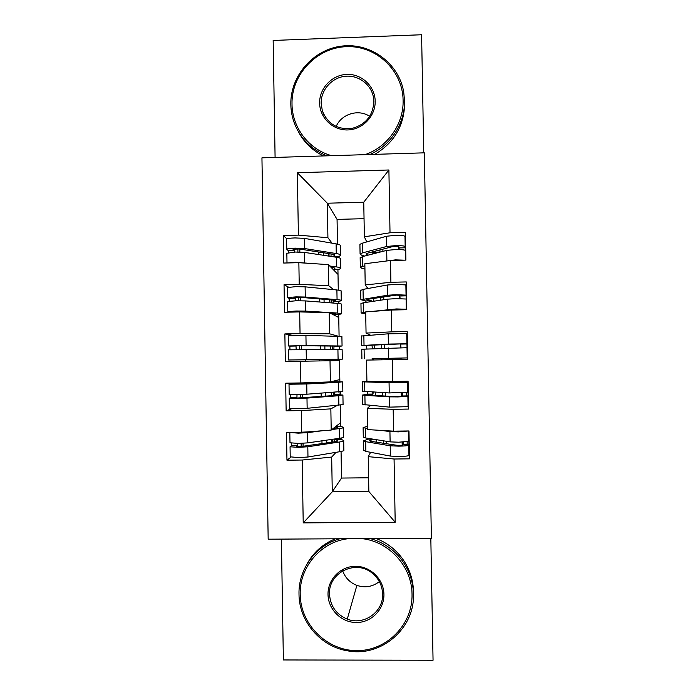 <?xml version="1.0" encoding="UTF-8"?>
<svg xmlns="http://www.w3.org/2000/svg" width="695" height="695" viewBox="0 0 695 695"><rect width="100%" height="100%" fill="white"/><g stroke="black" fill="none" stroke-linecap="round" stroke-linejoin="round"><path stroke-width="1.04" d="M423.759 152.857L421.596 34.75L273.161 40.458L275.09 157.435M431.395 538.234L424.332 152.831L261.945 157.835L268.174 539.19L431.395 538.234M281.388 539.111L283.378 659.955L433.055 660.25L430.822 538.234M329.056 256.134L329.022 253.632M379.957 252.068L372.694 252.242M329.864 302.794L329.812 299.754M330.855 360.714L330.829 359.341M330.664 349.507L330.603 345.936M305.565 361.148L305.548 359.802M373.458 359.967L373.432 358.585M389.678 359.68L389.66 358.351M331.454 395.872L331.402 392.527M331.228 382.459L331.211 381.703M373.849 381.868L373.841 381.355M341.063 451.463L341.523 478.056L332.271 491.808L303.22 522.883L395.194 522.249L394.065 459.013L409.485 458.839L408.981 430.961L393.57 431.161L393.179 409.294L408.591 409.068L408.087 381.225L392.675 381.477L392.284 359.628L407.687 359.358L407.183 331.55L391.789 331.845L391.398 310.031L406.792 309.709L406.288 281.935L390.903 282.283L390.512 260.495L405.897 260.121L405.394 232.382L390.017 232.773L364.362 236.813L363.754 202.21L327.328 203.218L327.918 237.742L332.088 243.181M303.22 522.883L302.169 460.029L331.671 457.067L336.033 452.323M290.91 457.232L286.957 460.194L302.169 460.029M286.957 460.194L286.496 432.533L301.7 432.342L301.335 410.597L330.846 408.868L336.78 405.628M291.787 408.669L286.14 410.815L301.335 410.597M286.14 410.815L285.68 383.197L300.874 382.945L300.509 361.235L339.499 360.592L339.864 381.651M293.377 335.503L284.863 333.913L285.324 361.504L300.509 361.235M284.863 333.913L300.049 333.617L299.684 311.925L329.204 312.646L338.76 317.493L339.082 336.154M288.512 287.113L284.046 284.681L284.507 312.246L299.684 311.925M284.046 284.681L299.224 284.342L298.859 262.684L328.379 264.613L338.013 274.438L338.283 290.128M286.948 238.854L283.23 235.518L283.69 263.04L298.859 262.684M283.23 235.518L298.398 235.127L297.347 172.716L388.896 169.988L390.017 232.773M367.916 288.512L365.214 284.924L364.84 263.753L390.512 260.495M390.903 282.283L365.214 284.924M364.05 218.673L337.066 219.394L337.492 244.145M337.066 219.394L327.328 203.218L297.347 172.716M298.398 235.127L327.918 237.742M370.357 335.138L366.057 333.087L365.683 311.89L391.398 310.031M391.789 331.845L366.057 333.087M328.379 264.613L328.744 285.741L333.652 289.65M299.224 284.342L328.744 285.741M392.675 381.477L366.908 381.312L366.534 360.088L392.284 359.628M329.204 312.646L329.56 333.791L337.909 336.119M300.049 333.617L329.56 333.791M370.505 405.515L367.377 408.347L367.751 429.597L393.57 431.161M393.179 409.294L367.377 408.347M330.021 360.731L330.386 381.903L339.829 379.574M300.874 382.945L330.386 381.903M332.245 442.159L332.201 439.344M370.609 452.315L368.228 456.658L368.845 491.478L395.194 522.249M394.065 459.013L368.228 456.658M340.272 405.298L340.637 426.504M330.846 408.868L331.211 430.066L340.567 422.742M301.7 432.342L331.211 430.066M366.743 241.921L364.362 236.813M331.671 457.067L332.271 491.808L368.845 491.478M341.523 478.056L368.602 477.795M337.935 269.721L338.013 274.438M338.7 314.453L338.76 317.493M339.473 359.237L339.499 360.592M340.037 391.928L340.09 394.638M340.837 438.067L340.863 439.492M372.841 394.187L372.798 392.058M372.233 359.984L372.207 358.655M388.896 169.988L363.754 202.21M337.527 441.117L337.796 440.647C338.178 441.038 337.049 441.438 334.417 441.838L299.31 446.789L296.339 446.598L297.729 445.469L297.86 443.436M290.223 456.824L298.702 457.623L307.972 457.006L339.681 451.715C342.948 451.159 344.338 450.612 343.86 450.065L343.704 440.882M335.346 438.884L335.529 439.579L341.262 439.396L343.695 440.508C344.173 440.995 342.783 441.49 339.516 441.994L307.807 446.772L298.529 447.345L290.058 446.789L291.544 445.547L297.729 445.469M296.235 432.412L306.643 431.96M343.478 427.634L343.634 436.868C344.112 437.337 342.713 437.807 339.447 438.293L307.737 442.88L298.468 443.427L289.989 442.767M289.989 432.49L298.294 433.15L307.564 432.655L322.332 430.752M291.683 443.245L291.544 445.547M341.262 439.396L341.002 438.041M335.529 439.579L337.518 440.482M333.096 428.589L337.57 427.451L335.529 426.687M334.816 427.243L334.486 428.415M334.226 441.864L334.121 439.066M331.915 429.519L339.282 428.572C342.548 428.146 343.947 427.729 343.469 427.321L341.193 426.487L335.563 426.661M331.854 439.388L331.906 442.211M402.197 431.048L394.456 431.152M408.53 430.969L398.53 431.873L389.93 431.595L381.416 430.422M363.285 436.929L365.648 437.963L390.121 441.881L398.721 442.211L408.695 441.29L408.903 440.378L408.981 444.131L402.709 444.209L402.422 445.269L398.93 445.599L371.208 441.386L369.288 440.812L373.536 439.231M368.515 438.423L368.107 439.144L363.355 440.969L365.709 441.673L390.19 445.79L398.791 446.155C404.751 446.034 408.078 445.712 408.764 445.2L408.981 444.131M409.39 453.192L408.947 455.451C408.26 456.024 404.933 456.372 398.973 456.502L390.373 456.076L365.883 451.42L363.52 450.186M402.709 442.098L402.709 444.209M376.143 442.202L376.264 439.666M367.733 428.546L363.12 427.642L367.69 426.148M336.745 395.368L295.531 398.131L296.939 397.575L297 394.534M289.415 408.382L307.155 408.312L343.078 404.586L342.913 395.212M334.495 392.31L334.738 394.682L342.913 395.047L338.717 395.724L306.982 398.096L289.25 398.278L290.753 397.662L296.939 397.575M309.362 382.65L300.11 383.093L295.305 384.074L298.259 384.1L333.392 382.346L336.788 381.981L334.686 381.764L334.139 382.302M342.687 381.972L342.852 391.415L306.921 394.204L289.19 394.343M296.2 383.023L289.016 384.222L306.747 383.988L338.482 382.32L342.305 381.816L334.686 381.764M330.872 381.781L330.881 382.476M290.805 394.517L290.753 397.662M340.472 394.543L340.237 391.911M334.738 394.682L336.736 395.099M333.383 395.724L333.322 392.397M319.309 360.913L319.292 359.593L325.069 359.497L294.906 359.888L342.296 359.167L338.091 359.211L337.918 349.516L288.442 349.828L288.616 359.993L338.091 359.211M319.292 359.593L288.616 359.993M333.852 349.507L334 346.327L336.171 346.101L300.848 345.728L294.663 345.858L296.009 346.023L296.183 349.594M339.603 349.516L339.733 346.249L342.062 346.006L306.104 345.589L288.382 345.954L289.824 346.136L289.997 349.741M288.216 335.824L305.93 335.381L341.897 336.476L342.062 345.936M332.523 345.954L332.584 349.507M325.069 359.419L325.095 360.809M330.481 359.341L330.507 360.722M342.296 359.159L342.131 349.637L337.918 349.516M295.253 312.02L294.089 311.525L300.275 311.36L316.633 312.342M289.077 312.151L287.808 311.586L296.252 311.021L305.522 311.099L337.292 313.037L341.506 313.801L339.108 314.453M341.506 313.575L341.341 304.28C341.801 303.915 340.402 303.611 337.127 303.35L305.348 300.909L296.079 300.779L287.643 301.534M332.948 303.029L333.226 301.534L335.39 300.727L331.975 299.936L300.04 297.33L293.863 297.503M338.673 303.489L338.96 301.5L341.28 300.648C341.74 300.266 340.333 299.936 337.066 299.658L305.279 297.026L296.018 296.878L287.574 297.556L289.033 298.372L289.302 301.126M287.409 287.53L295.844 286.644L305.114 286.835L336.893 289.971C340.168 290.302 341.575 290.692 341.115 291.127L341.28 300.37M329.465 299.727L329.838 301.752M295.471 300.796L295.21 298.242L293.863 297.556M331.758 299.919L331.784 302.942M332.662 313.306L333.531 314.496L339.264 314.453M330.203 313.15L335.615 313.879L333.531 314.496M287.695 262.945L295.436 262.276L311.482 263.509M340.715 268.044L340.559 258.966C341.019 258.323 339.603 257.749 336.328 257.237L304.532 252.407L295.262 252.042L286.844 253.275M332.636 256.672L334.608 255.404C334.973 254.865 333.835 254.387 331.194 253.97L299.224 248.984L293.055 249.218M337.961 257.524L340.498 255.343C340.95 254.683 339.542 254.083 336.267 253.553L304.462 248.523L295.201 248.15C290.336 248.306 287.53 248.671 286.774 249.218L288.243 250.678L288.512 252.563M286.609 239.288L286.609 239.08C287.356 238.472 290.171 238.09 295.028 237.925L304.297 238.35L336.102 243.876C339.377 244.458 340.785 245.109 340.333 245.839L340.489 254.848M328.674 253.571L328.718 256.081M294.654 252.059L294.411 250.53L293.055 249.305M331.046 253.944L330.994 256.429M331.558 267.314L331.697 268.001M330.942 267.228L331.419 267.288C334.06 267.653 335.198 268.07 334.834 268.539L333.166 269.495M329.734 265.994L336.502 266.915C339.777 267.375 341.184 267.896 340.724 268.478L338.196 269.721M400.033 381.355L402.344 381.451L401.293 382.38L394.803 382.519L370.279 381.338M408.095 381.737L407.626 382.276L389.061 382.676L364.658 381.903L362.321 381.737L366.908 381.216M362.486 391.233L389.243 392.944L408.035 392.145L408.113 395.889L401.849 395.985L401.545 396.506L395.055 396.663L370.392 395.151L368.48 394.925L372.876 394.187L373.38 392.084M367.803 391.789L367.316 394.221L362.555 395.047L364.901 395.333L389.313 396.854L397.905 396.923L407.887 396.411L408.113 395.889M408.521 405.541L408.069 406.653L389.495 407.131L362.721 404.481M401.814 392.901L401.849 395.985M375.474 395.464L375.43 392.197M373.658 381.859L373.163 381.355M407.166 381.242L408.087 381.286M368.654 345.319L400.598 343.912L400.989 347.691M407.235 334.173L406.749 333.565L388.192 333.809L361.522 336.006M366.891 348.916L366.465 345.754L361.687 345.511L388.375 344.068L406.931 343.79L407.053 347.717M381.824 359.819L381.85 358.49L401.927 358.081L372.416 358.603M361.748 349.238L407.244 347.709M387.654 359.715L387.636 358.394L407.192 357.916L372.112 358.663M389.565 359.68L389.539 358.351M372.468 348.673L372.016 345.632L368.654 345.537M374.596 345.015L374.666 348.577M381.807 358.498L387.636 358.394M367.846 299.302L367.855 300.162L366.804 299.641L368.706 299.145L396.228 295.123L399.721 295.271L400.129 298.607M406.375 286.661L405.871 284.915L395.889 284.411L387.315 285.002L363.042 289.389L360.722 290.423M366.239 302.351L365.683 300.935L360.879 299.701L387.497 295.245L396.072 294.715L406.054 295.132L406.323 299.588M400.242 309.848L396.489 309.266L385.021 310.491M360.948 303.637L363.277 302.794L387.567 299.154L396.141 298.642L406.123 299.024L406.375 299.588M406.514 309.718L406.306 309.232L396.324 308.945L371.521 311.473M371.686 301.534L371.226 300.727L367.855 300.162M373.684 298.363L373.823 301.213M365.692 312.211L361.113 312.985L365.718 313.905M367.038 253.328L367.064 254.839L366.004 253.901L367.89 253.067L392.371 246.673L398.852 246.682L399.243 249.583M405.515 239.202L404.994 236.326C404.281 235.614 400.954 235.292 395.003 235.37L386.446 236.257L362.225 243.215L359.914 244.345L359.923 244.892M364.571 256.064L361.469 255.135L360.08 253.944L362.399 252.911L386.629 246.49L395.186 245.665C401.137 245.587 404.464 245.874 405.176 246.525L405.42 260.13M360.158 258.088L362.46 256.603L386.698 250.382L395.264 249.583C401.206 249.505 404.533 249.783 405.246 250.409M404.047 260.165L395.446 259.878L383.805 261.346M372.902 253.927L372.624 251.833M367.064 254.839L368.107 255.152M364.875 265.777L360.314 267.21L361.695 268.244L364.936 269.087M347.952 538.721C320.855 541.883 299.293 567.155 300.205 594.529C300.483 624.475 326.954 650.807 356.9 650.642C386.846 650.928 412.813 624.475 412.039 594.277C412.005 566.668 389.2 541.448 361.956 538.642M370.261 538.59C381.572 541.735 391.155 547.73 399 556.582C408.191 567.381 413.004 579.83 413.438 593.947C414.976 628.332 381.268 657.374 347.726 650.85C320.734 646.784 299.041 621.46 299.006 594.208C298.285 569.101 315.773 545.306 339.864 538.773M328.014 594.468C327.649 579.465 340.472 566.269 355.432 566.312C370.383 566.13 383.77 579.274 383.927 594.338C384.309 609.411 371.373 622.624 356.405 622.511C341.445 622.624 328.153 609.472 328.014 594.468M382.606 594.016C382.259 585.538 378.801 578.596 372.225 573.175C355.823 559.119 328.214 572.723 329.508 594.138C330.325 606.083 336.241 614.406 347.257 619.123C363.824 625.865 383.51 611.921 382.606 594.016M376.204 538.555C385.16 542.004 392.84 547.356 399.225 554.601C408.321 565.287 413.091 577.615 413.516 591.593L413.438 595.737M306.825 564.349C313.315 552.464 322.819 543.95 335.329 538.799M379.34 581.619C372.555 586.823 365.075 588.074 356.891 585.39C349.976 582.671 345.241 577.823 342.678 570.838M364.918 154.664C387.549 147.14 403.821 124.005 403.109 100.245C402.787 70.404 376.082 45.297 346.397 46.669C316.694 47.59 291.301 74.469 292.004 104.05C292.135 127.645 308.91 149.555 331.671 155.689M326.98 155.836C311.482 149.686 300.64 138.887 294.463 123.441C292.161 117.333 290.953 111 290.831 104.45C290.189 75.729 313.488 49.163 342.209 46.052C370.887 42.621 398.991 63.514 403.708 92.027L404.507 100.558C405.133 123.241 390.781 145.533 369.827 154.516M319.631 103.103C319.274 88.282 332.019 74.834 346.875 74.4C361.73 73.748 375.031 86.31 375.187 101.201C375.561 116.082 362.712 129.565 347.839 129.93C332.974 130.521 319.778 117.933 319.631 103.103M373.875 101.6L373.241 96.31C370.426 83.496 357.378 74.513 344.338 76.38C331.289 78.118 320.838 90.298 321.133 103.407L322.376 110.957C327.797 123.979 337.588 129.817 351.757 128.471C365.561 124.787 372.928 115.83 373.875 101.6M336.137 126.507C341.454 113.911 358.524 108.724 369.714 116.369M404.464 99.211L404.681 103.138C404.186 125.647 394.221 142.718 374.796 154.359M323.418 155.941C312.316 150.494 303.897 142.293 298.181 131.346M297.668 445.565L291.483 445.643M341.341 439.475L335.598 439.666M337.301 427.851L337.292 427.312M339.447 438.293L339.282 428.572M307.737 442.88L307.564 432.655M301.178 446.72L301.117 443.367M326.494 443.019L326.45 440.17M339.681 451.715L339.516 441.994M307.972 457.006L307.807 446.772M322.002 443.688L321.959 440.821M303.107 446.503L303.055 443.28M408.512 431.048L408.695 441.29M408.764 445.2L408.947 455.451M408.973 444.235L402.7 444.314M373.302 439.188L368.107 439.144M370.322 440.074L370.339 441.221M365.709 441.673L365.883 451.42M390.19 445.79L390.373 456.076M403.439 442.055L403.474 444.305M365.474 428.233L365.648 437.963M389.93 431.595L390.121 441.881M407.157 441.733L407.201 444.261M386.298 441.264L386.342 443.888M402.118 442.124L402.179 445.373M296.869 397.679L290.684 397.775M340.567 394.63L334.825 394.769M338.656 392.032L338.482 382.32M306.921 394.204L306.747 383.988M300.362 398.139L300.301 394.473M300.127 384.057L300.11 383.093M325.703 396.298L325.642 392.918M325.469 382.754L325.46 382.076M338.882 405.437L338.717 395.724M307.155 408.312L306.982 398.096M321.203 396.628L321.151 393.231M320.977 382.988L320.96 382.233M302.299 398.027L302.238 394.413M302.064 383.979L302.047 382.962M289.824 346.136L296.009 346.023M334 346.327L339.733 346.249M337.857 345.815L337.692 336.119M306.104 345.589L305.93 335.381M299.545 349.533L299.484 345.736M324.904 349.498L324.843 345.893M306.339 359.68L306.165 349.472M320.404 349.489L320.343 345.867M301.482 349.507L301.421 345.736M289.033 298.372L295.21 298.242M333.226 301.534L338.96 301.5M335.112 300.857L335.103 300.379M337.066 299.658L336.893 289.971M305.279 297.026L305.114 286.835M298.919 311.942L298.911 311.317M298.728 300.744L298.676 297.269M324.096 302.351L324.044 299.284M337.292 313.037L337.127 303.35M305.522 311.099L305.348 300.909M319.596 302.004L319.544 298.919M300.857 311.959L300.839 311.395M300.666 300.753L300.605 297.373M288.243 250.678L294.411 250.53M333.383 256.785L338.187 256.803M334.338 255.63L334.321 254.787M334.564 268.739L334.547 268.001M336.267 253.553L336.102 243.876M304.462 248.523L304.297 238.35M297.912 252.016L297.86 248.862M323.297 255.256L323.253 252.728M336.502 266.915L336.328 257.237M304.705 262.588L304.532 252.407M318.788 254.57L318.744 252.024M299.849 252.05L299.797 249.071M333.383 269.712L338.491 269.721M407.626 382.276L407.817 392.51M407.887 396.411L408.069 406.653M408.104 396.002L401.832 396.089M372.876 394.187L367.316 394.221M369.523 394.595L369.531 395.09M364.901 395.333L365.066 405.055M389.313 396.854L389.495 407.131M402.587 396.081L402.527 392.875L402.605 396.081M364.658 381.903L364.832 391.624M389.061 382.676L389.243 392.944M406.271 392.701L406.332 396.028M385.23 381.425L385.247 382.215M385.43 392.736L385.49 396.072M401.024 381.373L401.05 382.406M401.232 392.918L401.302 396.558M406.749 333.565L406.931 343.79M407.001 347.691L407.192 357.916M400.902 344.077L407.166 343.964M366.465 345.754L372.016 345.632M364.084 349.038L364.258 358.75M388.444 347.969L388.627 358.229M363.85 335.615L364.024 345.337M388.192 333.809L388.375 344.068M384.57 344.494L384.639 348.143M400.355 343.895L400.424 347.7M405.871 284.915L406.054 295.132M406.123 299.024L406.306 309.232M400.033 295.983L406.297 295.844M365.683 300.935L371.226 300.727M363.277 302.794L363.442 312.498M387.567 299.154L387.758 309.397M363.042 289.389L363.207 299.093M387.315 285.002L387.497 295.245M383.727 296.8L383.779 299.719M399.477 295.193L399.538 298.607M399.729 309.31L399.738 309.857M404.994 236.326L405.176 246.525M399.165 247.941L405.428 247.776M362.46 256.603L362.634 266.298M386.698 250.382L386.88 260.625M362.225 243.215L362.399 252.911M386.446 236.257L386.629 246.49M382.876 249.158L382.919 251.355M398.6 246.56L398.652 249.566M290.223 456.989L290.058 446.789M289.997 442.906L289.824 432.716M372.668 439.092L368.246 439.049M363.355 440.969L363.528 450.612M363.12 427.642L363.294 437.294M383.31 440.786L383.353 443.401M403.413 442.063L403.456 444.305M289.424 408.46L289.25 398.278M289.19 394.404L289.016 384.222M288.382 345.954L288.216 335.781M287.808 311.586L287.643 301.43M287.574 297.556L287.409 287.4M287 262.962L286.835 253.084M286.774 249.218L286.609 239.08M373.033 394.082L367.481 394.117M362.555 395.047L362.721 404.69M362.321 381.737L362.486 391.381M382.259 381.407L382.267 382.128M382.45 392.579L382.511 395.889M361.748 349.185L361.921 358.811M361.513 335.894L361.687 345.511M381.598 344.651L381.668 348.264M360.948 303.368L361.113 312.985M360.714 290.093L360.879 299.701M380.764 297.26L380.817 300.162M360.149 257.602L360.314 267.21M359.914 244.345L360.08 253.944M379.922 249.922L379.957 252.111M399.225 554.601L399 556.582M347.257 619.123L356.891 585.39M373.241 96.31L373.623 98.386M322.376 110.957L323.696 114.275"/></g></svg>
